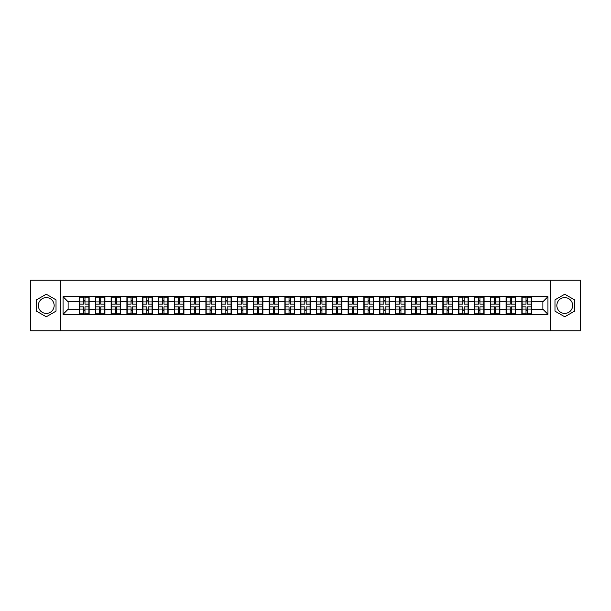 <?xml version="1.0" encoding="UTF-8"?>
<svg xmlns="http://www.w3.org/2000/svg" width="611" height="611" viewBox="0 0 611 611"><rect width="100%" height="100%" fill="white"/><g stroke="black" fill="none" stroke-linecap="round" stroke-linejoin="round"><path stroke-width="0.92" d="M564.755 297.603A7.897 7.897 0 0 0 556.85 305.5A7.897 7.897 0 0 0 564.755 313.397A7.897 7.897 0 0 0 572.652 305.5A7.897 7.897 0 0 0 564.755 297.603M46.245 313.397A7.897 7.897 0 0 1 38.348 305.5A7.897 7.897 0 0 1 46.245 297.603A7.897 7.897 0 0 1 54.15 305.5A7.897 7.897 0 0 1 46.245 313.397M550.274 330.818L580.45 330.818L580.45 280.182L550.274 280.182L550.274 330.818L60.726 330.818L60.726 280.182L30.55 280.182L30.55 330.818L60.726 330.818M550.274 280.182L60.726 280.182M542.881 309.25L542.881 301.75L531.486 301.75L531.486 309.25L542.881 309.25L547.945 314.314L547.945 296.686L521.863 296.388L521.863 301.75L515.684 301.75L515.684 309.25L521.863 309.25L521.863 301.75M547.945 314.314L63.055 314.314L63.055 296.686L79.514 296.686L79.514 301.75L68.119 301.75L68.119 309.25L79.514 309.25L79.514 301.75M521.863 296.686L79.514 296.686M521.863 309.25L521.863 314.314M515.684 309.25L515.684 314.314M515.684 296.686L515.684 301.75M499.89 309.25L506.068 309.25L506.068 301.75L499.89 301.75L499.89 314.314M506.068 309.25L506.068 314.314M506.068 296.686L506.068 301.75M499.89 296.686L499.89 301.75M484.088 309.25L490.266 309.25L490.266 301.75L484.088 301.75L484.088 314.314M490.266 309.25L490.266 314.314M490.266 296.686L490.266 301.75M484.088 296.686L484.088 301.75M468.293 309.25L474.472 309.25L474.472 301.75L468.293 301.75L468.293 314.314M474.472 309.25L474.472 314.314M474.472 296.686L474.472 301.75M468.293 296.686L468.293 301.75M452.491 309.25L458.67 309.25L458.67 301.75L452.491 301.75L452.491 314.314M458.67 309.25L458.67 314.314M458.67 296.686L458.67 301.75M452.491 296.686L452.491 301.75M436.697 309.25L442.876 309.25L442.876 301.75L436.697 301.75L436.697 314.314M442.876 309.25L442.876 314.314M442.876 296.686L442.876 301.75M436.697 296.686L436.697 301.75M420.895 309.25L427.074 309.25L427.074 301.75L420.895 301.75L420.895 314.314M427.074 309.25L427.074 314.314M427.074 296.686L427.074 301.75M420.895 296.686L420.895 301.75M405.101 309.25L411.279 309.25L411.279 301.75L405.101 301.75L405.101 314.314M411.279 309.25L411.279 314.314M411.279 296.686L411.279 301.75M405.101 296.686L405.101 301.75M389.299 309.25L395.477 309.25L395.477 301.75L389.299 301.75L389.299 314.314M395.477 309.25L395.477 314.314M395.477 296.686L395.477 301.75M389.299 296.686L389.299 301.75M373.504 309.25L379.683 309.25L379.683 301.75L373.504 301.75L373.504 314.314M379.683 309.25L379.683 314.314M379.683 296.686L379.683 301.75M373.504 296.686L373.504 301.75M357.702 309.25L363.881 309.25L363.881 301.75L357.702 301.75L357.702 314.314M363.881 309.25L363.881 314.314M363.881 296.686L363.881 301.75M357.702 296.686L357.702 301.75M341.908 309.25L348.087 309.25L348.087 301.75L341.908 301.75L341.908 314.314M348.087 309.25L348.087 314.314M348.087 296.686L348.087 301.75M341.908 296.686L341.908 301.75M326.106 309.25L332.285 309.25L332.285 301.75L326.106 301.75L326.106 314.314M332.285 309.25L332.285 314.314M332.285 296.686L332.285 301.75M326.106 296.686L326.106 301.75M310.312 309.25L316.49 309.25L316.49 301.75L310.312 301.75L310.312 314.314M316.49 309.25L316.49 314.314M316.49 296.686L316.49 301.75M310.312 296.686L310.312 301.75M294.51 309.25L300.688 309.25L300.688 301.75L294.51 301.75L294.51 314.314M300.688 309.25L300.688 314.314M300.688 296.686L300.688 301.75M294.51 296.686L294.51 301.75M278.715 309.25L284.894 309.25L284.894 301.75L278.715 301.75L278.715 314.314M284.894 309.25L284.894 314.314M284.894 296.686L284.894 301.75M278.715 296.686L278.715 301.75M262.913 309.25L269.092 309.25L269.092 301.75L262.913 301.75L262.913 314.314M269.092 309.25L269.092 314.314M269.092 296.686L269.092 301.75M262.913 296.686L262.913 301.75M247.119 309.25L253.298 309.25L253.298 301.75L247.119 301.75L247.119 314.314M253.298 309.25L253.298 314.314M253.298 296.686L253.298 301.75M247.119 296.686L247.119 301.75M231.317 309.25L237.496 309.25L237.496 301.75L231.317 301.75L231.317 314.314M237.496 309.25L237.496 314.314M237.496 296.686L237.496 301.75M231.317 296.686L231.317 301.75M215.523 309.25L221.701 309.25L221.701 301.75L215.523 301.75L215.523 314.314M221.701 309.25L221.701 314.314M221.701 296.686L221.701 301.75M215.523 296.686L215.523 301.75M199.721 309.25L205.899 309.25L205.899 301.75L199.721 301.75L199.721 314.314M205.899 309.25L205.899 314.314M205.899 296.686L205.899 301.75M199.721 296.686L199.721 301.75M183.926 309.25L190.105 309.25L190.105 301.75L183.926 301.75L183.926 314.314M190.105 309.25L190.105 314.314M190.105 296.686L190.105 301.75M183.926 296.686L183.926 301.75M168.124 309.25L174.303 309.25L174.303 301.75L168.124 301.75L168.124 314.314M174.303 309.25L174.303 314.314M174.303 296.686L174.303 301.75M168.124 296.686L168.124 301.75M152.33 309.25L158.509 309.25L158.509 301.75L152.33 301.75L152.33 314.314M158.509 309.25L158.509 314.314M158.509 296.686L158.509 301.75M152.33 296.686L152.33 301.75M136.528 309.25L142.707 309.25L142.707 301.75L136.528 301.75L136.528 314.314M142.707 309.25L142.707 314.314M142.707 296.686L142.707 301.75M136.528 296.686L136.528 301.75M120.734 309.25L126.912 309.25L126.912 301.75L120.734 301.75L120.734 314.314M126.912 309.25L126.912 314.314M126.912 296.686L126.912 301.75M120.734 296.686L120.734 301.75M104.932 309.25L111.11 309.25L111.11 301.75L104.932 301.75L104.932 314.314M111.11 309.25L111.11 314.314M111.11 296.686L111.11 301.75M104.932 296.686L104.932 301.75M89.137 309.25L95.316 309.25L95.316 301.75L89.137 301.75L89.137 314.314M95.316 309.25L95.316 314.314M95.316 296.686L95.316 301.75M89.137 296.686L89.137 301.75M79.514 309.25L79.514 314.314M68.119 309.25L63.055 314.314M63.055 296.686L68.119 301.75M531.486 309.25L531.486 314.314M531.486 296.686L531.486 301.75M547.945 296.686L542.881 301.75M46.245 294.212L36.477 299.856L36.477 311.144L46.245 316.788L56.021 311.144L56.021 299.856L46.245 294.212M554.979 311.144L564.755 316.788L574.523 311.144L574.523 299.856L564.755 294.212L554.979 299.856L554.979 311.144M79.766 301.91L83.669 301.91L83.669 296.64L79.766 296.64L79.766 306.867L83.669 306.867L83.669 309.09L84.982 309.082L84.982 306.867L88.885 306.867L88.885 296.64L84.982 296.64L84.982 297.748L88.885 297.748M83.669 300.444L84.982 300.444M84.982 297.908L83.669 297.908M79.766 304.133L83.669 304.133L83.669 301.91L84.982 301.918L84.982 304.133L88.885 304.133M79.766 297.748L83.669 297.748M83.669 313.092L84.982 313.092M83.669 310.556L84.982 310.556M79.766 314.36L83.669 314.36L83.669 313.252L79.766 313.252L79.766 314.36M79.766 306.867L79.766 309.09L83.669 309.09L83.669 313.252M79.766 309.09L79.766 313.252M88.885 306.867L88.885 314.36L84.982 314.36L84.982 313.252L88.885 313.252M88.885 309.09L84.982 309.09L84.982 313.252M88.885 301.91L84.982 301.91L84.982 297.748M95.568 301.91L99.463 301.91L99.463 296.64L95.568 296.64L95.568 306.867L99.463 306.867L99.463 309.09L100.784 309.082L100.784 306.867L104.68 306.867L104.68 296.64L100.784 296.64L100.784 297.748L104.68 297.748M99.463 300.444L100.784 300.444M100.784 297.908L99.463 297.908M95.568 304.133L99.463 304.133L99.463 301.91L100.784 301.918L100.784 304.133L104.68 304.133M95.568 297.748L99.463 297.748M99.463 313.092L100.784 313.092M99.463 310.556L100.784 310.556M95.568 314.36L99.463 314.36L99.463 313.252L95.568 313.252L95.568 314.36M95.568 306.867L95.568 309.09L99.463 309.09L99.463 313.252M95.568 309.09L95.568 313.252M104.68 306.867L104.68 314.36L100.784 314.36L100.784 313.252L104.68 313.252M104.68 309.09L100.784 309.09L100.784 313.252M104.68 301.91L100.784 301.91L100.784 297.748M111.362 301.91L115.265 301.91L115.265 296.64L111.362 296.64L111.362 306.867L115.265 306.867L115.265 309.09L116.579 309.082L116.579 306.867L120.482 306.867L120.482 296.64L116.579 296.64L116.579 297.748L120.482 297.748M115.265 300.444L116.579 300.444M116.579 297.908L115.265 297.908M111.362 304.133L115.265 304.133L115.265 301.91L116.579 301.918L116.579 304.133L120.482 304.133M111.362 297.748L115.265 297.748M115.265 313.092L116.579 313.092M115.265 310.556L116.579 310.556M111.362 314.36L115.265 314.36L115.265 313.252L111.362 313.252L111.362 314.36M111.362 306.867L111.362 309.09L115.265 309.09L115.265 313.252M111.362 309.09L111.362 313.252M120.482 306.867L120.482 314.36L116.579 314.36L116.579 313.252L120.482 313.252M120.482 309.09L116.579 309.09L116.579 313.252M120.482 301.91L116.579 301.91L116.579 297.748M127.164 301.91L131.06 301.91L131.06 296.64L127.164 296.64L127.164 306.867L131.06 306.867L131.06 309.09L132.381 309.082L132.381 306.867L136.276 306.867L136.276 296.64L132.381 296.64L132.381 297.748L136.276 297.748M131.06 300.444L132.381 300.444M132.381 297.908L131.06 297.908M127.164 304.133L131.06 304.133L131.06 301.91L132.381 301.918L132.381 304.133L136.276 304.133M127.164 297.748L131.06 297.748M131.06 313.092L132.381 313.092M131.06 310.556L132.381 310.556M127.164 314.36L131.06 314.36L131.06 313.252L127.164 313.252L127.164 314.36M127.164 306.867L127.164 309.09L131.06 309.09L131.06 313.252M127.164 309.09L127.164 313.252M136.276 306.867L136.276 314.36L132.381 314.36L132.381 313.252L136.276 313.252M136.276 309.09L132.381 309.09L132.381 313.252M136.276 301.91L132.381 301.91L132.381 297.748M142.959 301.91L146.861 301.91L146.861 296.64L142.959 296.64L142.959 306.867L146.861 306.867L146.861 309.09L148.175 309.082L148.175 306.867L152.078 306.867L152.078 296.64L148.175 296.64L148.175 297.748L152.078 297.748M146.861 300.444L148.175 300.444M148.175 297.908L146.861 297.908M142.959 304.133L146.861 304.133L146.861 301.91L148.175 301.918L148.175 304.133L152.078 304.133M142.959 297.748L146.861 297.748M146.861 313.092L148.175 313.092M146.861 310.556L148.175 310.556M142.959 314.36L146.861 314.36L146.861 313.252L142.959 313.252L142.959 314.36M142.959 306.867L142.959 309.09L146.861 309.09L146.861 313.252M142.959 309.09L142.959 313.252M152.078 306.867L152.078 314.36L148.175 314.36L148.175 313.252L152.078 313.252M152.078 309.09L148.175 309.09L148.175 313.252M152.078 301.91L148.175 301.91L148.175 297.748M158.761 301.91L162.656 301.91L162.656 296.64L158.761 296.64L158.761 306.867L162.656 306.867L162.656 309.09L163.977 309.082L163.977 306.867L167.872 306.867L167.872 296.64L163.977 296.64L163.977 297.748L167.872 297.748M162.656 300.444L163.977 300.444M163.977 297.908L162.656 297.908M158.761 304.133L162.656 304.133L162.656 301.91L163.977 301.918L163.977 304.133L167.872 304.133M158.761 297.748L162.656 297.748M162.656 313.092L163.977 313.092M162.656 310.556L163.977 310.556M158.761 314.36L162.656 314.36L162.656 313.252L158.761 313.252L158.761 314.36M158.761 306.867L158.761 309.09L162.656 309.09L162.656 313.252M158.761 309.09L158.761 313.252M167.872 306.867L167.872 314.36L163.977 314.36L163.977 313.252L167.872 313.252M167.872 309.09L163.977 309.09L163.977 313.252M167.872 301.91L163.977 301.91L163.977 297.748M174.555 301.91L178.458 301.91L178.458 296.64L174.555 296.64L174.555 306.867L178.458 306.867L178.458 309.09L179.771 309.082L179.771 306.867L183.674 306.867L183.674 296.64L179.771 296.64L179.771 297.748L183.674 297.748M178.458 300.444L179.771 300.444M179.771 297.908L178.458 297.908M174.555 304.133L178.458 304.133L178.458 301.91L179.771 301.918L179.771 304.133L183.674 304.133M174.555 297.748L178.458 297.748M178.458 313.092L179.771 313.092M178.458 310.556L179.771 310.556M174.555 314.36L178.458 314.36L178.458 313.252L174.555 313.252L174.555 314.36M174.555 306.867L174.555 309.09L178.458 309.09L178.458 313.252M174.555 309.09L174.555 313.252M183.674 306.867L183.674 314.36L179.771 314.36L179.771 313.252L183.674 313.252M183.674 309.09L179.771 309.09L179.771 313.252M183.674 301.91L179.771 301.91L179.771 297.748M190.357 301.91L194.252 301.91L194.252 296.64L190.357 296.64L190.357 306.867L194.252 306.867L194.252 309.09L195.573 309.082L195.573 306.867L199.469 306.867L199.469 296.64L195.573 296.64L195.573 297.748L199.469 297.748M194.252 300.444L195.573 300.444M195.573 297.908L194.252 297.908M190.357 304.133L194.252 304.133L194.252 301.91L195.573 301.918L195.573 304.133L199.469 304.133M190.357 297.748L194.252 297.748M194.252 313.092L195.573 313.092M194.252 310.556L195.573 310.556M190.357 314.36L194.252 314.36L194.252 313.252L190.357 313.252L190.357 314.36M190.357 306.867L190.357 309.09L194.252 309.09L194.252 313.252M190.357 309.09L190.357 313.252M199.469 306.867L199.469 314.36L195.573 314.36L195.573 313.252L199.469 313.252M199.469 309.09L195.573 309.09L195.573 313.252M199.469 301.91L195.573 301.91L195.573 297.748M206.151 301.91L210.054 301.91L210.054 296.64L206.151 296.64L206.151 306.867L210.054 306.867L210.054 309.09L211.368 309.082L211.368 306.867L215.271 306.867L215.271 296.64L211.368 296.64L211.368 297.748L215.271 297.748M210.054 300.444L211.368 300.444M211.368 297.908L210.054 297.908M206.151 304.133L210.054 304.133L210.054 301.91L211.368 301.918L211.368 304.133L215.271 304.133M206.151 297.748L210.054 297.748M210.054 313.092L211.368 313.092M210.054 310.556L211.368 310.556M206.151 314.36L210.054 314.36L210.054 313.252L206.151 313.252L206.151 314.36M206.151 306.867L206.151 309.09L210.054 309.09L210.054 313.252M206.151 309.09L206.151 313.252M215.271 306.867L215.271 314.36L211.368 314.36L211.368 313.252L215.271 313.252M215.271 309.09L211.368 309.09L211.368 313.252M215.271 301.91L211.368 301.91L211.368 297.748M221.953 301.91L225.849 301.91L225.849 296.64L221.953 296.64L221.953 306.867L225.849 306.867L225.849 309.09L227.17 309.082L227.17 306.867L231.065 306.867L231.065 296.64L227.17 296.64L227.17 297.748L231.065 297.748M225.849 300.444L227.17 300.444M227.17 297.908L225.849 297.908M221.953 304.133L225.849 304.133L225.849 301.91L227.17 301.918L227.17 304.133L231.065 304.133M221.953 297.748L225.849 297.748M225.849 313.092L227.17 313.092M225.849 310.556L227.17 310.556M221.953 314.36L225.849 314.36L225.849 313.252L221.953 313.252L221.953 314.36M221.953 306.867L221.953 309.09L225.849 309.09L225.849 313.252M221.953 309.09L221.953 313.252M231.065 306.867L231.065 314.36L227.17 314.36L227.17 313.252L231.065 313.252M231.065 309.09L227.17 309.09L227.17 313.252M231.065 301.91L227.17 301.91L227.17 297.748M237.748 301.91L241.65 301.91L241.65 296.64L237.748 296.64L237.748 306.867L241.65 306.867L241.65 309.09L242.964 309.082L242.964 306.867L246.867 306.867L246.867 296.64L242.964 296.64L242.964 297.748L246.867 297.748M241.65 300.444L242.964 300.444M242.964 297.908L241.65 297.908M237.748 304.133L241.65 304.133L241.65 301.91L242.964 301.918L242.964 304.133L246.867 304.133M237.748 297.748L241.65 297.748M241.65 313.092L242.964 313.092M241.65 310.556L242.964 310.556M237.748 314.36L241.65 314.36L241.65 313.252L237.748 313.252L237.748 314.36M237.748 306.867L237.748 309.09L241.65 309.09L241.65 313.252M237.748 309.09L237.748 313.252M246.867 306.867L246.867 314.36L242.964 314.36L242.964 313.252L246.867 313.252M246.867 309.09L242.964 309.09L242.964 313.252M246.867 301.91L242.964 301.91L242.964 297.748M253.55 301.91L257.445 301.91L257.445 296.64L253.55 296.64L253.55 306.867L257.445 306.867L257.445 309.09L258.766 309.082L258.766 306.867L262.661 306.867L262.661 296.64L258.766 296.64L258.766 297.748L262.661 297.748M257.445 300.444L258.766 300.444M258.766 297.908L257.445 297.908M253.55 304.133L257.445 304.133L257.445 301.91L258.766 301.918L258.766 304.133L262.661 304.133M253.55 297.748L257.445 297.748M257.445 313.092L258.766 313.092M257.445 310.556L258.766 310.556M253.55 314.36L257.445 314.36L257.445 313.252L253.55 313.252L253.55 314.36M253.55 306.867L253.55 309.09L257.445 309.09L257.445 313.252M253.55 309.09L253.55 313.252M262.661 306.867L262.661 314.36L258.766 314.36L258.766 313.252L262.661 313.252M262.661 309.09L258.766 309.09L258.766 313.252M262.661 301.91L258.766 301.91L258.766 297.748M269.344 301.91L273.247 301.91L273.247 296.64L269.344 296.64L269.344 306.867L273.247 306.867L273.247 309.09L274.56 309.082L274.56 306.867L278.463 306.867L278.463 296.64L274.56 296.64L274.56 297.748L278.463 297.748M273.247 300.444L274.56 300.444M274.56 297.908L273.247 297.908M269.344 304.133L273.247 304.133L273.247 301.91L274.56 301.918L274.56 304.133L278.463 304.133M269.344 297.748L273.247 297.748M273.247 313.092L274.56 313.092M273.247 310.556L274.56 310.556M269.344 314.36L273.247 314.36L273.247 313.252L269.344 313.252L269.344 314.36M269.344 306.867L269.344 309.09L273.247 309.09L273.247 313.252M269.344 309.09L269.344 313.252M278.463 306.867L278.463 314.36L274.56 314.36L274.56 313.252L278.463 313.252M278.463 309.09L274.56 309.09L274.56 313.252M278.463 301.91L274.56 301.91L274.56 297.748M285.146 301.91L289.041 301.91L289.041 296.64L285.146 296.64L285.146 306.867L289.041 306.867L289.041 309.09L290.362 309.082L290.362 306.867L294.258 306.867L294.258 296.64L290.362 296.64L290.362 297.748L294.258 297.748M289.041 300.444L290.362 300.444M290.362 297.908L289.041 297.908M285.146 304.133L289.041 304.133L289.041 301.91L290.362 301.918L290.362 304.133L294.258 304.133M285.146 297.748L289.041 297.748M289.041 313.092L290.362 313.092M289.041 310.556L290.362 310.556M285.146 314.36L289.041 314.36L289.041 313.252L285.146 313.252L285.146 314.36M285.146 306.867L285.146 309.09L289.041 309.09L289.041 313.252M285.146 309.09L285.146 313.252M294.258 306.867L294.258 314.36L290.362 314.36L290.362 313.252L294.258 313.252M294.258 309.09L290.362 309.09L290.362 313.252M294.258 301.91L290.362 301.91L290.362 297.748M300.94 301.91L304.843 301.91L304.843 296.64L300.94 296.64L300.94 306.867L304.843 306.867L304.843 309.09L306.157 309.082L306.157 306.867L310.06 306.867L310.06 296.64L306.157 296.64L306.157 297.748L310.06 297.748M304.843 300.444L306.157 300.444M306.157 297.908L304.843 297.908M300.94 304.133L304.843 304.133L304.843 301.91L306.157 301.918L306.157 304.133L310.06 304.133M300.94 297.748L304.843 297.748M304.843 313.092L306.157 313.092M304.843 310.556L306.157 310.556M300.94 314.36L304.843 314.36L304.843 313.252L300.94 313.252L300.94 314.36M300.94 306.867L300.94 309.09L304.843 309.09L304.843 313.252M300.94 309.09L300.94 313.252M310.06 306.867L310.06 314.36L306.157 314.36L306.157 313.252L310.06 313.252M310.06 309.09L306.157 309.09L306.157 313.252M310.06 301.91L306.157 301.91L306.157 297.748M316.742 301.91L320.638 301.91L320.638 296.64L316.742 296.64L316.742 306.867L320.638 306.867L320.638 309.09L321.959 309.082L321.959 306.867L325.854 306.867L325.854 296.64L321.959 296.64L321.959 297.748L325.854 297.748M320.638 300.444L321.959 300.444M321.959 297.908L320.638 297.908M316.742 304.133L320.638 304.133L320.638 301.91L321.959 301.918L321.959 304.133L325.854 304.133M316.742 297.748L320.638 297.748M320.638 313.092L321.959 313.092M320.638 310.556L321.959 310.556M316.742 314.36L320.638 314.36L320.638 313.252L316.742 313.252L316.742 314.36M316.742 306.867L316.742 309.09L320.638 309.09L320.638 313.252M316.742 309.09L316.742 313.252M325.854 306.867L325.854 314.36L321.959 314.36L321.959 313.252L325.854 313.252M325.854 309.09L321.959 309.09L321.959 313.252M325.854 301.91L321.959 301.91L321.959 297.748M332.537 301.91L336.44 301.91L336.44 296.64L332.537 296.64L332.537 306.867L336.44 306.867L336.44 309.09L337.753 309.082L337.753 306.867L341.656 306.867L341.656 296.64L337.753 296.64L337.753 297.748L341.656 297.748M336.44 300.444L337.753 300.444M337.753 297.908L336.44 297.908M332.537 304.133L336.44 304.133L336.44 301.91L337.753 301.918L337.753 304.133L341.656 304.133M332.537 297.748L336.44 297.748M336.44 313.092L337.753 313.092M336.44 310.556L337.753 310.556M332.537 314.36L336.44 314.36L336.44 313.252L332.537 313.252L332.537 314.36M332.537 306.867L332.537 309.09L336.44 309.09L336.44 313.252M332.537 309.09L332.537 313.252M341.656 306.867L341.656 314.36L337.753 314.36L337.753 313.252L341.656 313.252M341.656 309.09L337.753 309.09L337.753 313.252M341.656 301.91L337.753 301.91L337.753 297.748M348.339 301.91L352.234 301.91L352.234 296.64L348.339 296.64L348.339 306.867L352.234 306.867L352.234 309.09L353.555 309.082L353.555 306.867L357.45 306.867L357.45 296.64L353.555 296.64L353.555 297.748L357.45 297.748M352.234 300.444L353.555 300.444M353.555 297.908L352.234 297.908M348.339 304.133L352.234 304.133L352.234 301.91L353.555 301.918L353.555 304.133L357.45 304.133M348.339 297.748L352.234 297.748M352.234 313.092L353.555 313.092M352.234 310.556L353.555 310.556M348.339 314.36L352.234 314.36L352.234 313.252L348.339 313.252L348.339 314.36M348.339 306.867L348.339 309.09L352.234 309.09L352.234 313.252M348.339 309.09L348.339 313.252M357.45 306.867L357.45 314.36L353.555 314.36L353.555 313.252L357.45 313.252M357.45 309.09L353.555 309.09L353.555 313.252M357.45 301.91L353.555 301.91L353.555 297.748M364.133 301.91L368.036 301.91L368.036 296.64L364.133 296.64L364.133 306.867L368.036 306.867L368.036 309.09L369.35 309.082L369.35 306.867L373.252 306.867L373.252 296.64L369.35 296.64L369.35 297.748L373.252 297.748M368.036 300.444L369.35 300.444M369.35 297.908L368.036 297.908M364.133 304.133L368.036 304.133L368.036 301.91L369.35 301.918L369.35 304.133L373.252 304.133M364.133 297.748L368.036 297.748M368.036 313.092L369.35 313.092M368.036 310.556L369.35 310.556M364.133 314.36L368.036 314.36L368.036 313.252L364.133 313.252L364.133 314.36M364.133 306.867L364.133 309.09L368.036 309.09L368.036 313.252M364.133 309.09L364.133 313.252M373.252 306.867L373.252 314.36L369.35 314.36L369.35 313.252L373.252 313.252M373.252 309.09L369.35 309.09L369.35 313.252M373.252 301.91L369.35 301.91L369.35 297.748M379.935 301.91L383.83 301.91L383.83 296.64L379.935 296.64L379.935 306.867L383.83 306.867L383.83 309.09L385.151 309.082L385.151 306.867L389.047 306.867L389.047 296.64L385.151 296.64L385.151 297.748L389.047 297.748M383.83 300.444L385.151 300.444M385.151 297.908L383.83 297.908M379.935 304.133L383.83 304.133L383.83 301.91L385.151 301.918L385.151 304.133L389.047 304.133M379.935 297.748L383.83 297.748M383.83 313.092L385.151 313.092M383.83 310.556L385.151 310.556M379.935 314.36L383.83 314.36L383.83 313.252L379.935 313.252L379.935 314.36M379.935 306.867L379.935 309.09L383.83 309.09L383.83 313.252M379.935 309.09L379.935 313.252M389.047 306.867L389.047 314.36L385.151 314.36L385.151 313.252L389.047 313.252M389.047 309.09L385.151 309.09L385.151 313.252M389.047 301.91L385.151 301.91L385.151 297.748M395.729 301.91L399.632 301.91L399.632 296.64L395.729 296.64L395.729 306.867L399.632 306.867L399.632 309.09L400.946 309.082L400.946 306.867L404.849 306.867L404.849 296.64L400.946 296.64L400.946 297.748L404.849 297.748M399.632 300.444L400.946 300.444M400.946 297.908L399.632 297.908M395.729 304.133L399.632 304.133L399.632 301.91L400.946 301.918L400.946 304.133L404.849 304.133M395.729 297.748L399.632 297.748M399.632 313.092L400.946 313.092M399.632 310.556L400.946 310.556M395.729 314.36L399.632 314.36L399.632 313.252L395.729 313.252L395.729 314.36M395.729 306.867L395.729 309.09L399.632 309.09L399.632 313.252M395.729 309.09L395.729 313.252M404.849 306.867L404.849 314.36L400.946 314.36L400.946 313.252L404.849 313.252M404.849 309.09L400.946 309.09L400.946 313.252M404.849 301.91L400.946 301.91L400.946 297.748M411.531 301.91L415.427 301.91L415.427 296.64L411.531 296.64L411.531 306.867L415.427 306.867L415.427 309.09L416.748 309.082L416.748 306.867L420.643 306.867L420.643 296.64L416.748 296.64L416.748 297.748L420.643 297.748M415.427 300.444L416.748 300.444M416.748 297.908L415.427 297.908M411.531 304.133L415.427 304.133L415.427 301.91L416.748 301.918L416.748 304.133L420.643 304.133M411.531 297.748L415.427 297.748M415.427 313.092L416.748 313.092M415.427 310.556L416.748 310.556M411.531 314.36L415.427 314.36L415.427 313.252L411.531 313.252L411.531 314.36M411.531 306.867L411.531 309.09L415.427 309.09L415.427 313.252M411.531 309.09L411.531 313.252M420.643 306.867L420.643 314.36L416.748 314.36L416.748 313.252L420.643 313.252M420.643 309.09L416.748 309.09L416.748 313.252M420.643 301.91L416.748 301.91L416.748 297.748M427.326 301.91L431.229 301.91L431.229 296.64L427.326 296.64L427.326 306.867L431.229 306.867L431.229 309.09L432.542 309.082L432.542 306.867L436.445 306.867L436.445 296.64L432.542 296.64L432.542 297.748L436.445 297.748M431.229 300.444L432.542 300.444M432.542 297.908L431.229 297.908M427.326 304.133L431.229 304.133L431.229 301.91L432.542 301.918L432.542 304.133L436.445 304.133M427.326 297.748L431.229 297.748M431.229 313.092L432.542 313.092M431.229 310.556L432.542 310.556M427.326 314.36L431.229 314.36L431.229 313.252L427.326 313.252L427.326 314.36M427.326 306.867L427.326 309.09L431.229 309.09L431.229 313.252M427.326 309.09L427.326 313.252M436.445 306.867L436.445 314.36L432.542 314.36L432.542 313.252L436.445 313.252M436.445 309.09L432.542 309.09L432.542 313.252M436.445 301.91L432.542 301.91L432.542 297.748M443.128 301.91L447.023 301.91L447.023 296.64L443.128 296.64L443.128 306.867L447.023 306.867L447.023 309.09L448.344 309.082L448.344 306.867L452.239 306.867L452.239 296.64L448.344 296.64L448.344 297.748L452.239 297.748M447.023 300.444L448.344 300.444M448.344 297.908L447.023 297.908M443.128 304.133L447.023 304.133L447.023 301.91L448.344 301.918L448.344 304.133L452.239 304.133M443.128 297.748L447.023 297.748M447.023 313.092L448.344 313.092M447.023 310.556L448.344 310.556M443.128 314.36L447.023 314.36L447.023 313.252L443.128 313.252L443.128 314.36M443.128 306.867L443.128 309.09L447.023 309.09L447.023 313.252M443.128 309.09L443.128 313.252M452.239 306.867L452.239 314.36L448.344 314.36L448.344 313.252L452.239 313.252M452.239 309.09L448.344 309.09L448.344 313.252M452.239 301.91L448.344 301.91L448.344 297.748M458.922 301.91L462.825 301.91L462.825 296.64L458.922 296.64L458.922 306.867L462.825 306.867L462.825 309.09L464.139 309.082L464.139 306.867L468.041 306.867L468.041 296.64L464.139 296.64L464.139 297.748L468.041 297.748M462.825 300.444L464.139 300.444M464.139 297.908L462.825 297.908M458.922 304.133L462.825 304.133L462.825 301.91L464.139 301.918L464.139 304.133L468.041 304.133M458.922 297.748L462.825 297.748M462.825 313.092L464.139 313.092M462.825 310.556L464.139 310.556M458.922 314.36L462.825 314.36L462.825 313.252L458.922 313.252L458.922 314.36M458.922 306.867L458.922 309.09L462.825 309.09L462.825 313.252M458.922 309.09L458.922 313.252M468.041 306.867L468.041 314.36L464.139 314.36L464.139 313.252L468.041 313.252M468.041 309.09L464.139 309.09L464.139 313.252M468.041 301.91L464.139 301.91L464.139 297.748M474.724 301.91L478.619 301.91L478.619 296.64L474.724 296.64L474.724 306.867L478.619 306.867L478.619 309.09L479.94 309.082L479.94 306.867L483.836 306.867L483.836 296.64L479.94 296.64L479.94 297.748L483.836 297.748M478.619 300.444L479.94 300.444M479.94 297.908L478.619 297.908M474.724 304.133L478.619 304.133L478.619 301.91L479.94 301.918L479.94 304.133L483.836 304.133M474.724 297.748L478.619 297.748M478.619 313.092L479.94 313.092M478.619 310.556L479.94 310.556M474.724 314.36L478.619 314.36L478.619 313.252L474.724 313.252L474.724 314.36M474.724 306.867L474.724 309.09L478.619 309.09L478.619 313.252M474.724 309.09L474.724 313.252M483.836 306.867L483.836 314.36L479.94 314.36L479.94 313.252L483.836 313.252M483.836 309.09L479.94 309.09L479.94 313.252M483.836 301.91L479.94 301.91L479.94 297.748M490.518 301.91L494.421 301.91L494.421 296.64L490.518 296.64L490.518 306.867L494.421 306.867L494.421 309.09L495.735 309.082L495.735 306.867L499.638 306.867L499.638 296.64L495.735 296.64L495.735 297.748L499.638 297.748M494.421 300.444L495.735 300.444M495.735 297.908L494.421 297.908M490.518 304.133L494.421 304.133L494.421 301.91L495.735 301.918L495.735 304.133L499.638 304.133M490.518 297.748L494.421 297.748M494.421 313.092L495.735 313.092M494.421 310.556L495.735 310.556M490.518 314.36L494.421 314.36L494.421 313.252L490.518 313.252L490.518 314.36M490.518 306.867L490.518 309.09L494.421 309.09L494.421 313.252M490.518 309.09L490.518 313.252M499.638 306.867L499.638 314.36L495.735 314.36L495.735 313.252L499.638 313.252M499.638 309.09L495.735 309.09L495.735 313.252M499.638 301.91L495.735 301.91L495.735 297.748M506.32 301.91L510.216 301.91L510.216 296.64L506.32 296.64L506.32 306.867L510.216 306.867L510.216 309.09L511.537 309.082L511.537 306.867L515.432 306.867L515.432 296.64L511.537 296.64L511.537 297.748L515.432 297.748M510.216 300.444L511.537 300.444M511.537 297.908L510.216 297.908M506.32 304.133L510.216 304.133L510.216 301.91L511.537 301.918L511.537 304.133L515.432 304.133M506.32 297.748L510.216 297.748M510.216 313.092L511.537 313.092M510.216 310.556L511.537 310.556M506.32 314.36L510.216 314.36L510.216 313.252L506.32 313.252L506.32 314.36M506.32 306.867L506.32 309.09L510.216 309.09L510.216 313.252M506.32 309.09L506.32 313.252M515.432 306.867L515.432 314.36L511.537 314.36L511.537 313.252L515.432 313.252M515.432 309.09L511.537 309.09L511.537 313.252M515.432 301.91L511.537 301.91L511.537 297.748M522.115 301.91L526.018 301.91L526.018 296.64L522.115 296.64L522.115 306.867L526.018 306.867L526.018 309.09L527.331 309.082L527.331 306.867L531.234 306.867L531.234 296.64L527.331 296.64L527.331 297.748L531.234 297.748M526.018 300.444L527.331 300.444M527.331 297.908L526.018 297.908M522.115 304.133L526.018 304.133L526.018 301.91L527.331 301.918L527.331 304.133L531.234 304.133M522.115 297.748L526.018 297.748M526.018 313.092L527.331 313.092M526.018 310.556L527.331 310.556M522.115 314.36L526.018 314.36L526.018 313.252L522.115 313.252L522.115 314.36M522.115 306.867L522.115 309.09L526.018 309.09L526.018 313.252M522.115 309.09L522.115 313.252M531.234 306.867L531.234 314.36L527.331 314.36L527.331 313.252L531.234 313.252M531.234 309.09L527.331 309.09L527.331 313.252M531.234 301.91L527.331 301.91L527.331 297.748"/></g></svg>
